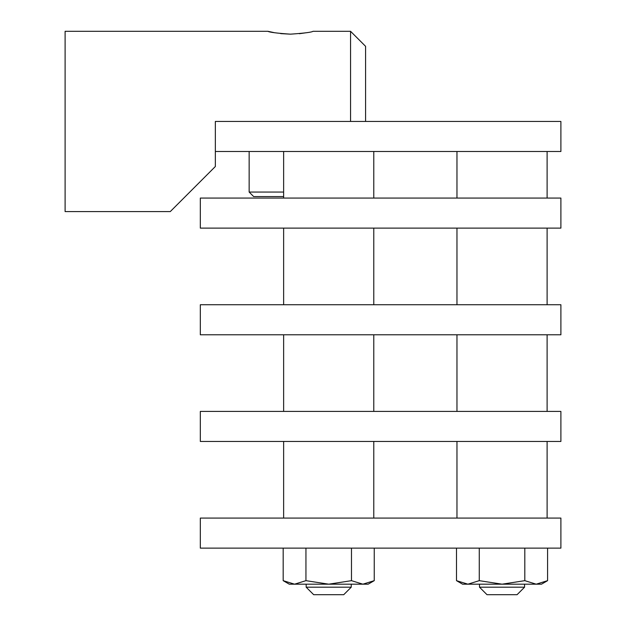 <?xml version="1.0" encoding="UTF-8"?>
<svg xmlns="http://www.w3.org/2000/svg" width="626" height="626" viewBox="0 0 626 626"><rect width="100%" height="100%" fill="white"/><g stroke="black" fill="none" stroke-linecap="round" stroke-linejoin="round"><path stroke-width="0.94" d="M547.108 151.492L547.108 198.066M456.964 151.492L456.964 198.066M547.108 518.078L547.108 441.455M456.964 518.078L456.964 441.455M547.108 411.407L547.108 334.785M456.964 411.407L456.964 334.785M547.108 304.737L547.108 228.114M456.964 304.737L456.964 228.114M373.777 151.492L373.777 198.066M283.633 151.492L283.633 198.066M200.32 518.078L560.896 518.078L560.896 548.126L200.32 548.126L200.32 518.078M200.32 411.407L560.896 411.407L560.896 441.455L200.32 441.455L200.32 411.407M200.32 304.737L560.896 304.737L560.896 334.785L200.32 334.785L200.32 304.737M215.344 151.492L215.344 121.444L560.896 121.444L560.896 151.492L215.344 151.492L215.344 166.516L170.272 211.588L65.104 211.588L65.104 31.3L267.928 31.3L274.587 32.732M365.584 121.444L365.584 46.324L350.56 31.3L350.56 121.444M280.667 33.616L290.589 34.164M299.361 33.71L306.31 32.732M350.56 31.3L313 31.3C311.709 32.262 304.197 33.209 290.464 34.164C276.825 33.217 269.313 32.262 267.928 31.3M200.32 198.066L560.896 198.066L560.896 228.114L200.32 228.114L200.32 198.066M351.476 548.126L351.476 580.662L328.705 584.183L305.942 580.662L294.556 584.183L362.861 584.183L351.241 584.183L351.241 587.188L306.169 587.188L306.169 584.183L289.267 584.183L294.556 584.183L283.171 580.662L283.171 548.126M362.861 584.183L374.246 580.662L368.143 584.183L362.861 584.183L351.476 580.662M305.942 548.126L305.942 580.662M374.246 548.126L374.246 580.662L371.797 581.953M289.267 584.183L283.171 580.662M524.807 548.126L524.807 580.662L502.036 584.183L479.266 580.662L467.888 584.183L536.192 584.183L524.572 584.183L524.572 587.188L479.5 587.188L479.5 584.183L462.598 584.183L467.888 584.183L456.503 580.662L456.503 548.126M536.192 584.183L547.578 580.662L541.474 584.183L536.192 584.183L524.807 580.662M479.266 548.126L479.266 580.662M547.578 548.126L547.578 580.662L545.129 581.953M462.598 584.183L456.503 580.662M249.148 151.492L249.148 192.057L253.655 196.564L283.633 196.564M283.633 192.057L249.148 192.057M524.572 587.188L517.06 594.7L487.012 594.7L479.5 587.188M351.241 587.188L343.729 594.7L313.681 594.7L306.169 587.188M373.777 518.078L373.777 441.455M283.633 518.078L283.633 441.455M373.777 411.407L373.777 334.785M283.633 411.407L283.633 334.785M373.777 304.737L373.777 228.114M283.633 304.737L283.633 228.114"/></g></svg>

